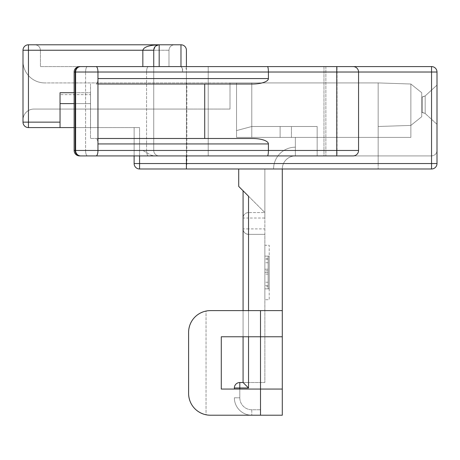 <?xml version="1.0" encoding="UTF-8"?>
<svg xmlns="http://www.w3.org/2000/svg" width="460" height="460" viewBox="0 0 460 460"><rect width="100%" height="100%" fill="white"/><g stroke="black" fill="none" stroke-linecap="round" stroke-linejoin="round"><path stroke-width="0.34" stroke-dasharray="2.3 1.72" d="M243.075 336.766L243.075 310.621M243.075 190.779L248.521 196.224L248.521 228.913L243.075 228.913L243.075 190.779L248.521 196.224L238.717 186.421L248.521 196.224L248.521 382.524L243.075 382.524L243.075 228.913C243.403 232.214 245.22 234.031 248.521 234.358L248.521 382.524L264.862 382.524L264.862 212.566L248.521 212.566A5.445 5.445 0 0 0 243.075 218.017L243.075 382.524L264.862 382.524L264.862 234.358L248.521 234.358L264.862 234.358L264.862 168.987L264.862 218.017L264.862 168.987L282.296 168.987L282.296 310.621L260.504 310.621L282.296 310.621L282.296 336.766L260.504 336.766L260.504 310.621L282.296 310.621M186.421 168.987L186.421 109.066L230 109.066L230 82.921L230 109.066L186.421 109.066L186.421 168.987L186.421 66.579L186.421 82.921L186.421 72.025L186.421 82.921L230 82.921L44.787 82.921L186.421 82.921L186.421 155.917L155.02 155.917L159.183 155.917L155.02 155.917L151.254 155.267L142.841 150.466L151.254 155.267L155.02 155.917L208.213 155.917L208.213 66.579L186.421 66.579L353.113 66.579L184.702 66.579L186.421 66.579L186.421 50.238A5.445 5.445 0 0 0 180.975 44.787L28.445 44.787A5.445 5.445 0 0 0 23 50.238L23 122.141A5.445 5.445 0 0 0 28.445 127.587L139.576 127.587L134.124 127.587L134.124 163.541A5.445 5.445 0 0 0 139.576 168.987L431.555 168.987A5.445 5.445 0 0 0 437 163.541L437 72.025A5.445 5.445 0 0 0 431.555 66.579L153.738 66.579L153.738 150.466L153.738 50.238L153.738 66.579L87.457 66.579L180.648 66.579L79.574 66.579A5.445 5.445 0 0 0 74.129 72.025L74.129 150.466A5.445 5.445 0 0 0 79.574 155.917L353.113 155.917C356.414 155.589 358.231 153.772 358.558 150.466L358.558 72.025L358.558 150.466C358.231 153.772 356.414 155.589 353.113 155.917A5.445 5.445 0 0 0 358.558 150.466L268.41 150.466L268.41 143.934A15.927 5.445 180 0 0 252.482 138.483L90.505 138.483L90.505 84.013L90.505 138.483L252.482 138.483L96.094 138.483A5.445 1.863 -90 0 1 97.957 143.934A5.445 1.863 -90 0 0 96.094 138.483L97.957 138.483M325.875 66.579L325.875 155.917L325.875 66.579L208.213 66.579L208.213 155.917L325.875 155.917L323.966 155.917L323.966 66.579L353.113 66.579A5.445 5.445 0 0 1 358.558 72.025C358.231 68.724 356.414 66.907 353.113 66.579C356.414 66.907 358.231 68.724 358.558 72.025L186.421 72.025L431.555 72.025L431.555 163.541L134.124 163.541L134.124 127.587L28.445 127.587L139.576 127.587L139.576 155.917M268.134 262.746L264.862 262.746L264.862 259.417L264.862 269.221L268.134 269.221L264.862 269.221L268.134 269.221L268.134 288.834L268.134 256.145L268.134 288.834L268.134 286.643L264.862 286.643L264.862 288.834L264.862 256.145L264.862 288.834L268.134 288.834L264.862 288.834L264.862 256.145L264.862 286.643M268.134 286.643L268.134 282.233L268.134 288.834L264.862 288.834L264.862 256.145L264.862 288.834L268.134 288.834L264.862 288.834L264.862 256.145L264.862 269.221L268.134 269.221L268.134 256.145L268.134 288.834L264.862 288.834L264.862 256.145L264.862 288.834L268.134 288.834L268.134 256.145L268.134 288.834L268.134 272.487L264.862 272.487L268.134 272.487L264.862 272.487L268.134 272.487L268.134 288.834L264.862 288.834L268.134 288.834L268.134 256.145L268.134 288.834L264.862 288.834L264.862 256.145L264.862 288.834L269.221 288.834L264.862 288.834L264.862 256.145L268.134 256.145L264.862 256.145L264.862 262.746M268.134 258.336L264.862 258.336M268.134 282.233L264.862 282.233M268.134 285.562L264.862 285.562L268.134 285.562M268.134 256.145L264.862 256.145L269.221 256.145L269.221 288.834L269.221 256.145L264.862 256.145M268.134 274.125L264.862 274.125M268.134 288.834L264.862 288.834M60.041 122.141L60.041 94.633L60.041 122.141L23 122.141A5.445 5.445 0 0 0 28.445 127.587A5.445 5.445 0 0 1 23 122.141L23 119.962A10.896 10.896 0 0 1 33.896 109.066L230 109.066L230 82.921L378.166 82.921L410.855 84.013L421.745 92.724L421.745 116.696L421.745 92.724L410.855 84.013L410.855 125.413L421.745 116.696L410.855 125.413L410.855 137.396L410.855 125.413L410.855 137.396L378.166 137.396L378.166 126.5L410.855 125.413L410.855 137.396L251.787 137.396L251.787 82.921L251.787 126.5L236.538 130.588L236.538 82.921L236.538 137.396L295.366 137.396L251.787 137.396L251.787 82.921L236.538 82.921L251.787 82.921L236.538 82.921L251.787 82.921L236.538 82.921L251.787 82.921L236.538 82.921L251.787 82.921L236.538 82.921L251.787 82.921L236.538 82.921L251.787 82.921L236.538 82.921L251.787 82.921L236.538 82.921L251.787 82.921L251.787 126.5L236.538 130.588L236.538 137.396L236.538 130.588L251.787 126.5L317.159 126.5L317.159 137.396L378.166 137.396L378.166 82.921L410.855 84.013L421.745 92.724L421.745 116.696L421.745 92.724L410.855 84.013L410.855 137.396L251.787 137.396L251.787 82.921L378.166 82.921L410.855 84.013L421.745 92.724L410.855 84.013L410.855 125.413L421.745 116.696L421.745 92.724L421.745 116.696L410.855 125.413L410.855 137.396L410.855 125.413L410.855 137.396L295.366 137.396L317.159 137.396L295.366 137.396L317.159 137.396L295.366 137.396L317.159 137.396L295.366 137.396L317.159 137.396L317.159 126.5L317.159 155.917L317.159 126.5L317.159 155.917L317.159 126.5L317.159 155.917L317.159 126.5L317.159 155.917L317.159 126.5L317.159 155.917L317.159 126.5L317.159 155.917L317.159 126.5L317.159 155.917L317.159 137.396L295.366 137.396L295.366 155.917L431.555 155.917L317.159 155.917L378.166 155.917L317.159 155.917L378.166 155.917L317.159 155.917L378.166 155.917L317.159 155.917L378.166 155.917L317.159 155.917L378.166 155.917L317.159 155.917L378.166 155.917L317.159 155.917L378.166 155.917L317.159 155.917L378.166 155.917L317.159 155.917L317.159 137.396L295.366 137.396L295.366 155.917L317.159 155.917L317.159 126.5L280.117 126.5L280.117 137.396L291.439 137.396L291.439 126.5L280.117 126.5L280.117 137.396L291.439 137.396L291.439 126.5L280.117 126.5L280.117 137.396L291.439 137.396L291.439 126.5L280.117 126.5L280.117 137.396L291.439 137.396L291.439 126.5L280.117 126.5L280.117 137.396L291.439 137.396L291.439 126.5L280.117 126.5L280.117 137.396L291.439 137.396L291.439 126.5L280.117 126.5L280.117 137.396L291.439 137.396L291.439 126.5L280.117 126.5L280.117 137.396L291.439 137.396L291.439 126.5L280.117 126.5L280.117 137.396L291.439 137.396L291.439 126.5L317.159 126.5L291.439 126.5M28.445 44.787L28.445 127.587A5.445 5.445 0 0 1 23 122.141L23 119.962A10.896 10.896 0 0 1 33.896 109.066L186.421 109.066L186.421 82.921L186.421 109.066L33.896 109.066L230 109.066L230 82.921L378.166 82.921L251.787 82.921L378.166 82.921L251.787 82.921L378.166 82.921L251.787 82.921L378.166 82.921L251.787 82.921L378.166 82.921L251.787 82.921L378.166 82.921L378.166 155.917L431.555 155.917L378.166 155.917L378.166 126.5L410.855 125.413L410.855 137.396L251.787 137.396L251.787 82.921L378.166 82.921L410.855 84.013L421.745 92.724L410.855 84.013L410.855 137.396L251.787 137.396L251.787 82.921L378.166 82.921L410.855 84.013L410.855 125.413L421.745 116.696L421.745 92.724L410.855 84.013L421.745 92.724L421.745 116.696L410.855 125.413L410.855 137.396L251.787 137.396L251.787 82.921L378.166 82.921L378.166 126.5L410.855 125.413L410.855 137.396L251.787 137.396L251.787 82.921L378.166 82.921L410.855 84.013L410.855 125.413L421.745 116.696L421.745 92.724L410.855 84.013L410.855 137.396L251.787 137.396L251.787 82.921L378.166 82.921L410.855 84.013L421.745 92.724L421.745 116.696L410.855 125.413L410.855 137.396L410.855 125.413L378.166 126.5L410.855 125.413L421.745 116.696L421.745 92.724L410.855 84.013L410.855 137.396L291.439 137.396M40.434 66.579L168.987 66.579L40.434 66.579L40.434 50.238L40.434 66.579M97.957 84.013L96.094 84.013A5.445 1.863 -90 0 0 97.957 78.562A5.445 1.863 -90 0 1 96.094 84.013L204.706 84.013L204.706 138.483M251.787 126.5L280.117 126.5L280.117 137.396L236.538 137.396L280.117 137.396L236.538 137.396L280.117 137.396L236.538 137.396L280.117 137.396L236.538 137.396L280.117 137.396L236.538 137.396L236.538 82.921L236.538 137.396L236.538 82.921L236.538 137.396L236.538 82.921L236.538 137.396L236.538 82.921L236.538 137.396L236.538 82.921L236.538 137.396L236.538 82.921L236.538 137.396L236.538 82.921L236.538 137.396L236.538 130.588L251.787 126.5L280.117 126.5L280.117 137.396L280.117 126.5L280.117 137.396L280.117 126.5L280.117 137.396L280.117 126.5L280.117 137.396L280.117 126.5L251.787 126.5L317.159 126.5L251.787 126.5L317.159 126.5L251.787 126.5L317.159 126.5L251.787 126.5L317.159 126.5L317.159 155.917L317.159 126.5L251.787 126.5L236.538 130.588L251.787 126.5L236.538 130.588L251.787 126.5L236.538 130.588L251.787 126.5L236.538 130.588L251.787 126.5L236.538 130.588L251.787 126.5L236.538 130.588L251.787 126.5L236.538 130.588L251.787 126.5L251.787 82.921L251.787 126.5M421.745 112.338L425.178 113.482L437 124.321L425.178 113.482L437 124.321L425.178 113.482L437 124.321L425.178 113.482L437 124.321L425.178 113.482L437 124.321L425.178 113.482L437 124.321L425.178 113.482L437 124.321L425.178 113.482L437 124.321L425.178 113.482L437 124.321L425.178 113.482L425.178 95.939L437 85.1L425.178 95.939L437 85.1L437 124.321L437 85.1L437 124.321L437 85.1L437 124.321L437 85.1L437 124.321L437 85.1L437 124.321L437 85.1L437 124.321L437 85.1L437 124.321L437 85.1L437 124.321L437 85.1L437 124.321L437 85.1L425.178 95.939L437 85.1L425.178 95.939L437 85.1L425.178 95.939L437 85.1L425.178 95.939L437 85.1L425.178 95.939L437 85.1L425.178 95.939L437 85.1L425.178 95.939L437 85.1L425.178 95.939L422.234 97.083L422.234 112.338L425.178 113.482L425.178 95.939L422.234 97.083L422.234 112.338L425.178 113.482L425.178 95.939L422.234 97.083L422.234 112.338L425.178 113.482L425.178 95.939L422.234 97.083L422.234 112.338L425.178 113.482L425.178 95.939L422.234 97.083L422.234 112.338L425.178 113.482L425.178 95.939L422.234 97.083L422.234 112.338L425.178 113.482L425.178 95.939L422.234 97.083L422.234 112.338L425.178 113.482L425.178 95.939L422.234 97.083L422.234 112.338L425.178 113.482L425.178 95.939L422.234 97.083L422.234 112.338L425.178 113.482L422.234 112.338L425.178 113.482L422.234 112.338L425.178 113.482L422.234 112.338L425.178 113.482L422.234 112.338L425.178 113.482L425.178 95.939L421.745 97.083L425.178 95.939L422.234 97.083L425.178 95.939L422.234 97.083L425.178 95.939L422.234 97.083L425.178 95.939L422.234 97.083L422.234 112.338L422.234 97.083L422.234 112.338L422.234 97.083L422.234 112.338L422.234 97.083L422.234 112.338L422.234 97.083L422.234 112.338L421.745 112.338L421.745 97.083L421.745 112.338L422.234 112.338L421.745 112.338L421.745 97.083L421.745 112.338L422.234 112.338L421.745 112.338L421.745 97.083L421.745 112.338L422.234 112.338L421.745 112.338L421.745 97.083L421.745 112.338L422.234 112.338L421.745 112.338L421.745 97.083L421.745 112.338L422.234 112.338L421.745 112.338L421.745 97.083L421.745 112.338L422.234 112.338L421.745 112.338L421.745 97.083L421.745 112.338L422.234 112.338L421.745 112.338L421.745 97.083L421.745 112.338L422.234 112.338L421.745 112.338L421.745 97.083L421.745 112.338M134.124 155.917L134.124 127.587L134.124 163.541L431.555 163.541L431.555 155.917L431.555 163.541L378.166 163.541L378.166 82.921L410.855 84.013L410.855 137.396L317.159 137.396L410.855 137.396L378.166 137.396L410.855 137.396L410.855 84.013L410.855 125.413L410.855 84.013L378.166 82.921L410.855 84.013L410.855 125.413L410.855 84.013L421.745 92.724L410.855 84.013L421.745 92.724L410.855 84.013L378.166 82.921L378.166 126.5L410.855 125.413L378.166 126.5L410.855 125.413L378.166 126.5L410.855 125.413L378.166 126.5L410.855 125.413L378.166 126.5L410.855 125.413L421.745 116.696L410.855 125.413L378.166 126.5L378.166 137.396L378.166 82.921L378.166 155.917L378.166 82.921L378.166 155.917L378.166 82.921L378.166 155.917L378.166 82.921L410.855 84.013L378.166 82.921L378.166 126.5L410.855 125.413L421.745 116.696L410.855 125.413L421.745 116.696L421.745 92.724L421.745 116.696L410.855 125.413L378.166 126.5L378.166 137.396L378.166 82.921L410.855 84.013L378.166 82.921L410.855 84.013L410.855 125.413L421.745 116.696L421.745 92.724L421.745 116.696L410.855 125.413L378.166 126.5L378.166 168.987L378.166 163.541L431.555 163.541L186.421 163.541M267.45 66.579C268.03 66.907 268.352 68.724 268.41 72.025L268.41 78.562A15.927 5.445 0 0 1 252.482 84.013L204.706 84.013M267.45 155.917C268.03 155.589 268.352 153.772 268.41 150.466L97.957 150.466L97.957 72.025L336.766 72.025L336.766 155.917M33.896 109.066A10.896 10.896 0 0 0 23 119.962A10.896 10.896 0 0 1 33.896 109.066M74.129 103.621L90.545 103.621L90.545 127.587L90.545 94.633L60.041 94.633L90.545 94.633L90.545 127.587L139.576 127.587L139.576 163.541L186.863 163.541L186.863 155.917L337.048 155.917L337.048 66.579L337.048 155.917L323.966 155.917L323.966 66.579M159.183 66.579L159.183 44.787A5.445 5.445 0 0 0 153.738 50.238L155.33 46.385L159.183 44.787L155.33 46.385L153.738 50.238L153.738 150.466L153.738 66.579M87.457 155.917A5.445 1.863 -90 0 1 85.594 150.466A5.445 1.863 90 0 0 87.457 155.917L79.574 155.917A5.445 5.445 0 0 1 74.129 150.466L146.567 150.466L146.567 72.025L85.594 72.025L85.594 150.466L85.594 72.025L146.567 72.025L146.567 150.466L74.129 150.466L75.175 150.466L75.175 72.025L75.618 72.025L75.618 150.466L75.175 150.466A5.445 5.117 -90 0 0 80.299 155.917M186.863 82.921L186.421 82.921L186.863 82.921L186.863 155.917L186.421 155.917M186.421 168.877L186.863 163.541M174.438 44.787L34.983 44.787L174.438 44.787C171.137 45.12 169.32 46.937 168.987 50.238L168.987 66.579L168.987 50.238C169.32 46.937 171.137 45.12 174.438 44.787M421.745 92.724L421.745 116.696L421.745 92.724L421.745 116.696L410.855 125.413L410.855 84.013L378.166 82.921L410.855 84.013L410.855 125.413L410.855 84.013L421.745 92.724M378.166 137.396L378.166 126.5M282.296 168.987A13.075 13.075 0 0 1 295.366 155.917A13.075 13.075 0 0 0 282.296 168.987A13.075 13.075 0 0 1 295.366 155.917A13.075 13.075 0 0 0 282.296 168.987A13.075 13.075 0 0 1 295.366 155.917L295.366 147.2A21.787 21.787 0 0 0 273.579 168.987L282.296 168.987L273.579 168.987A21.787 21.787 0 0 1 295.366 147.2A21.787 21.787 0 0 0 273.579 168.987A21.787 21.787 0 0 1 295.366 147.2A21.787 21.787 0 0 0 273.579 168.987A21.787 21.787 0 0 1 295.366 147.2L295.366 155.917A13.075 13.075 0 0 0 282.296 168.987L238.717 168.987L264.862 168.987L238.717 168.987L264.862 168.987L238.717 168.987L264.862 168.987L238.717 168.987L264.862 168.987L238.717 168.987L264.862 168.987L238.717 168.987L264.862 168.987L238.717 168.987L264.862 168.987L238.717 168.987L264.862 168.987L238.717 168.987L264.862 168.987L264.862 212.566L264.862 168.987L264.862 212.566L264.862 168.987L264.862 212.566L264.862 168.987L264.862 212.566L264.862 168.987L264.862 212.566L264.862 168.987L264.862 212.566L264.862 168.987L264.862 212.566L264.862 168.987L264.862 212.566L238.717 186.421L238.717 168.987L238.717 186.421L238.717 168.987L238.717 186.421L264.862 212.566L238.717 186.421L238.717 168.987L238.717 186.421L264.862 212.566L238.717 186.421L238.717 168.987L238.717 186.421L264.862 212.566L238.717 186.421L238.717 168.987L238.717 186.421L264.862 212.566L238.717 186.421L238.717 168.987L238.717 186.421L264.862 212.566L238.717 186.421L238.717 168.987L238.717 186.421L264.862 212.566L238.717 186.421L238.717 168.987L238.717 186.421L264.862 212.566L238.717 186.421L238.717 168.987M431.555 168.987L378.166 168.987L431.555 168.987A5.445 5.445 0 0 0 437 163.541A5.445 5.445 0 0 1 431.555 168.987L431.555 155.917C434.855 155.589 436.672 153.772 437 150.466C436.672 153.772 434.855 155.589 431.555 155.917C434.855 155.589 436.672 153.772 437 150.466C436.672 153.772 434.855 155.589 431.555 155.917L431.555 168.987L431.555 163.541L437 163.541A5.445 5.445 0 0 1 431.555 168.987A5.445 5.445 0 0 0 437 163.541A5.445 5.445 0 0 1 431.555 168.987A5.445 5.445 0 0 0 437 163.541L431.555 163.541L437 163.541A5.445 5.445 0 0 1 431.555 168.987L431.555 163.541L437 163.541L431.555 163.541L431.555 168.987M44.787 82.921A21.787 21.787 0 0 1 23 61.134A21.787 21.787 0 0 0 44.787 82.921M74.129 92.724L90.545 92.724L90.545 127.587L74.129 127.587M188.6 393.421C189.388 404.639 195.201 411.752 206.034 414.77L206.034 311.063C195.201 314.077 189.388 321.195 188.6 332.413L188.6 393.421C189.388 404.639 195.201 411.752 206.034 414.77A21.787 21.787 0 0 0 210.387 415.213L260.504 415.213L210.387 415.213A21.787 21.787 0 0 1 188.6 393.421L188.6 332.413A21.787 21.787 0 0 1 210.387 310.621A21.787 21.787 0 0 0 206.034 311.063L206.034 414.77A21.787 21.787 0 0 0 210.387 415.213L260.504 415.213L260.504 310.621L260.504 336.766L221.283 336.766L282.296 336.766L260.504 336.766L260.504 310.621L260.504 415.213L251.787 415.213L282.296 415.213L282.296 336.766M264.862 245.255L264.862 299.724L264.862 245.255L269.221 245.255L269.221 299.724L264.862 299.724L269.221 299.724L269.221 245.255L264.862 245.255M248.521 196.224L264.862 212.566L248.521 212.566A5.445 5.445 0 0 0 243.075 218.017L243.075 382.524L239.804 382.524A5.445 5.445 0 0 0 234.358 387.975L234.358 389.062M188.6 332.413C189.388 321.195 195.201 314.077 206.034 311.063A21.787 21.787 0 0 1 210.387 310.621L260.504 310.621M260.504 415.213L260.504 389.062L282.296 389.062L260.504 389.062L260.504 415.213L260.504 336.766L221.283 336.766L221.283 389.062L221.283 336.766M282.296 389.062L221.283 389.062M182.511 72.025A5.445 1.863 -90 0 0 180.648 66.579L184.702 66.579A5.445 1.863 -90 0 1 186.564 72.025M34.983 44.787C38.289 45.12 40.1 46.937 40.434 50.238C40.1 46.937 38.289 45.12 34.983 44.787M23 50.238L153.738 50.238A5.445 5.445 0 0 1 159.183 44.787L155.33 46.385L159.183 44.787C149.276 45.12 143.83 46.937 142.841 50.238L142.841 66.579M60.041 103.621L90.545 103.621L90.545 92.724L90.545 94.633L90.545 92.724L60.041 92.724L60.041 127.587M243.075 228.913A5.445 5.445 0 0 0 248.521 234.358A5.445 5.445 0 0 1 243.075 228.913M336.766 66.579L336.766 72.025L358.558 72.025L358.558 150.466A5.445 5.445 0 0 1 353.113 155.917M268.134 259.417L264.862 259.417M268.134 270.854L264.862 270.854M153.738 150.466A5.445 5.445 0 0 0 159.183 155.917A5.445 5.445 0 0 1 153.738 150.466A5.445 5.445 0 0 0 159.183 155.917A5.445 5.445 0 0 1 153.738 150.466L142.841 150.466L153.738 150.466A5.445 5.445 0 0 0 159.183 155.917A5.445 5.445 0 0 1 153.738 150.466M79.574 66.579A5.445 5.445 0 0 0 74.129 72.025A5.445 5.445 0 0 1 79.574 66.579M134.124 163.541C134.458 166.842 136.269 168.659 139.576 168.987L139.576 163.541L134.124 163.541C134.458 166.842 136.269 168.659 139.576 168.987M239.804 389.062L239.804 397.779L234.358 397.779A17.434 17.434 0 0 0 251.787 415.213A17.434 17.434 0 0 1 234.358 397.779A17.434 17.434 0 0 0 251.787 415.213A17.434 17.434 0 0 1 234.358 397.779L239.804 397.779A11.983 11.983 0 0 0 251.787 409.762L260.504 409.762L251.787 409.762A11.983 11.983 0 0 1 239.804 397.779L239.804 387.975L248.521 387.975L248.521 218.017L264.862 218.017M243.075 382.524L248.521 387.975M97.957 143.934L268.41 143.934M268.41 78.562L97.957 78.562M425.178 95.939L425.178 113.482L425.178 95.939M248.521 310.621L248.521 336.766M248.521 234.358L248.521 228.913L264.862 228.913M40.434 50.238L168.987 50.238L40.434 50.238M186.421 50.238A5.445 5.445 0 0 0 180.975 44.787L180.975 66.579A5.445 1.863 -90.5 0 1 182.839 72.025M153.738 72.025L146.567 72.025L153.738 72.025M96.094 155.917A5.445 1.863 -90 0 0 97.957 150.466L75.618 150.466A5.445 5.117 -90 0 0 80.736 155.917M80.736 66.579A5.445 5.117 -90 0 0 75.618 72.025L97.957 72.025A5.445 1.863 -90 0 0 96.094 66.579M74.129 72.025L75.175 72.025A5.445 5.117 -90 0 1 80.299 66.579M146.567 150.466A5.445 1.863 90 0 0 148.43 155.917A5.445 1.863 -90 0 1 146.567 150.466M353.113 66.579A5.445 5.445 0 0 1 358.558 72.025M87.457 66.579A5.445 1.863 90 0 0 85.594 72.025A5.445 1.863 90 0 1 87.457 66.579M148.43 66.579A5.445 1.863 90 0 0 146.567 72.025A5.445 1.863 90 0 1 148.43 66.579M437 72.025L431.555 72.025L431.555 66.579M251.787 409.762L251.787 415.213L251.787 409.762M248.521 212.566A5.445 5.445 0 0 0 243.075 218.017L248.521 218.017L248.521 212.566M239.804 382.524L239.804 387.975L234.358 387.975"/><path stroke-width="0.69" d="M248.521 336.766L248.521 387.975L239.804 387.975L239.804 382.524L243.075 382.524L243.075 336.766M243.075 310.621L243.075 190.779M139.576 155.917L139.576 163.541L431.555 163.541L431.555 72.025L358.558 72.025L358.558 150.466A5.445 5.445 0 0 1 353.113 155.917L79.574 155.917A5.445 5.445 0 0 1 74.129 150.466L74.129 72.025A5.445 5.445 0 0 1 79.574 66.579L267.45 66.579C268.03 66.907 268.352 68.724 268.41 72.025L97.957 72.025L97.957 150.466L336.766 150.466L336.766 72.025L268.41 72.025L268.41 78.562A15.927 5.445 180 0 1 252.482 84.013L97.957 84.013M142.841 66.579L142.841 50.238L28.445 50.238L28.445 44.787L180.975 44.787A5.445 5.445 0 0 1 186.421 50.238L186.421 66.579L323.966 66.579M325.875 66.579L431.555 66.579L431.555 72.025L437 72.025L437 163.541A5.445 5.445 0 0 1 431.555 168.987L139.576 168.987A5.445 5.445 0 0 1 134.124 163.541L134.124 155.917M204.706 84.013L204.706 138.483M97.957 138.483L252.482 138.483A15.927 5.445 180 0 1 268.41 143.934L97.957 143.934M267.45 155.917C268.03 155.589 268.352 153.772 268.41 150.466L268.41 143.934M267.45 66.579L353.113 66.579A5.445 5.445 0 0 1 358.558 72.025L336.766 72.025L336.766 66.579M74.129 127.587L28.445 127.587A5.445 5.445 0 0 1 23 122.141L23 50.238A5.445 5.445 0 0 1 28.445 44.787A5.445 5.445 0 0 0 23 50.238L28.445 50.238L28.445 122.141L60.041 122.141M153.738 66.579L153.738 50.238A5.445 5.445 0 0 1 159.183 44.787L159.183 66.579M186.421 168.987L186.421 155.917M80.299 155.917A5.445 5.117 90 0 1 75.175 150.466L75.618 150.466L75.618 72.025L75.175 72.025L75.175 150.466L74.129 150.466A5.445 5.445 0 0 0 79.574 155.917L87.457 155.917M282.296 168.987L282.296 336.766L221.283 336.766L221.283 389.062L221.283 336.766M248.521 310.621L248.521 196.224L238.717 186.421L238.717 168.987M282.296 389.062L282.296 415.213L260.504 415.213L260.504 389.062L282.296 389.062L282.296 336.766M188.6 393.421L188.6 332.413L188.6 393.421A21.787 21.787 0 0 0 210.387 415.213L260.504 415.213M188.6 332.413A21.787 21.787 0 0 1 210.387 310.621L282.296 310.621M221.283 389.062L260.504 389.062L260.504 310.621M142.841 50.238C143.83 46.937 149.276 45.12 159.183 44.787A5.445 5.445 0 0 0 153.738 50.238L142.841 50.238M60.041 127.587L60.041 92.724L74.129 92.724M60.041 103.621L74.129 103.621M437 72.025A5.445 5.445 0 0 0 431.555 66.579A5.445 5.445 0 0 1 437 72.025M234.358 389.062L234.358 387.975A5.445 5.445 0 0 1 239.804 382.524A5.445 5.445 0 0 0 234.358 387.975L239.804 387.975L239.804 389.062M248.521 387.975L243.075 382.524M97.957 78.562L268.41 78.562M336.766 155.917L336.766 150.466L358.558 150.466M139.576 163.541L139.576 168.987A5.445 5.445 0 0 1 134.124 163.541L139.576 163.541M180.975 66.579L180.975 44.787M23 122.141L28.445 122.141L28.445 127.587M96.094 66.579A5.445 1.863 -90 0 1 97.957 72.025L75.618 72.025A5.445 5.117 -90 0 1 80.736 66.579M80.736 155.917A5.445 5.117 90 0 1 75.618 150.466L97.957 150.466A5.445 1.863 90 0 1 96.094 155.917M80.299 66.579A5.445 5.117 -90 0 0 75.175 72.025L74.129 72.025M358.558 72.025A5.445 5.445 0 0 0 353.113 66.579M437 163.541L431.555 163.541L431.555 168.987"/></g></svg>
